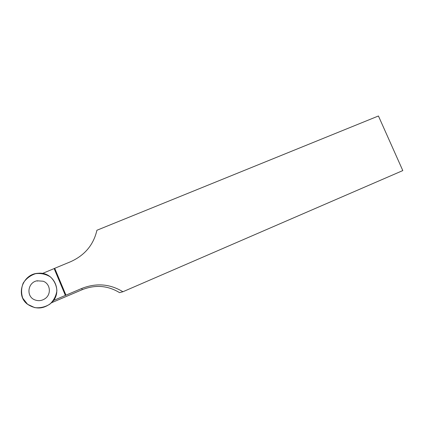 <?xml version="1.0" encoding="UTF-8"?>
<svg xmlns="http://www.w3.org/2000/svg" width="424" height="424" viewBox="0 0 424 424"><rect width="100%" height="100%" fill="white"/><g stroke="black" fill="none" stroke-linecap="round" stroke-linejoin="round"><path stroke-width="0.64" d="M27.592 304.3C15.073 295.353 22.716 273.628 38.277 273.284C54.049 271.466 63.335 292.343 51.378 302.853C43.677 309.165 35.748 309.642 27.592 304.3L22.769 298.231C21.062 293.17 21.205 288.113 23.209 283.068C26.251 278.52 30.39 275.388 35.616 273.671C41.059 273.051 46.041 274.169 50.551 277.015C54.325 280.736 56.434 285.23 56.895 290.509C56.201 295.798 53.869 300.34 49.905 304.125C45.225 307.04 40.158 308.206 34.71 307.623L27.592 304.3M35.07 299.969C38.552 301.183 41.859 300.764 44.986 298.697C51.585 294.426 50.461 283.746 43.184 281.234L37.058 280.794C27.438 282.479 25.896 296.927 35.07 299.969M65.953 295.162L54.712 268.297L70.538 261.751C84.752 255.354 93.545 244.855 96.916 230.258L378.436 115.985L402.8 170.581L122.907 291.749L119.542 292.634C107.85 285.511 95.427 284.52 82.272 289.656L81.747 288.447L53.44 300.515M81.747 288.447C96.29 282.781 110.007 283.879 122.907 291.749M37.201 280.942L37.641 280.852M45.4 298.379L44.997 298.676M51.474 302.762L82.272 289.656M42.437 273.469L54.728 268.339M65.386 295.433L54.166 268.62M37.37 281.133L37.058 280.794"/></g></svg>
